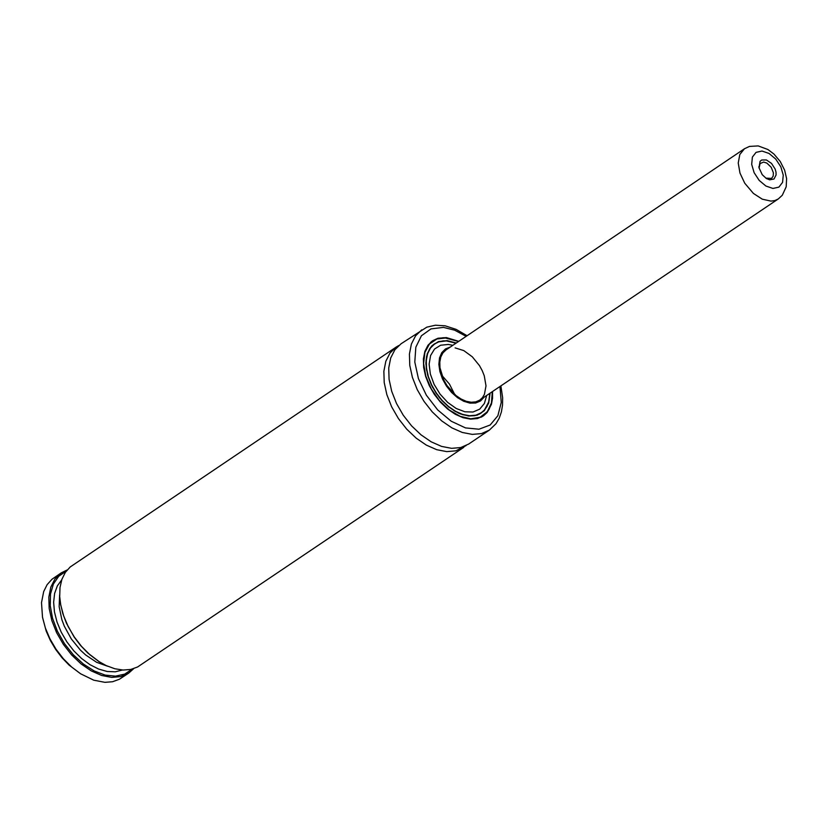 <?xml version="1.0" encoding="UTF-8"?>
<svg xmlns="http://www.w3.org/2000/svg" width="828" height="828" viewBox="0 0 828 828"><rect width="100%" height="100%" fill="white"/><g stroke="black" fill="none" stroke-linecap="round" stroke-linejoin="round"><path stroke-width="1.24" d="M466.123 445.557L455.907 450.825L446.727 451.622L436.708 449.687L426.358 445.122L416.184 438.157L406.703 429.132L398.382 418.502L391.654 406.817L386.852 394.645L384.213 382.598L383.861 371.286L385.827 361.267L390.009 353.059L396.188 347.056L398.734 345.566M396.188 347.056L70.214 566.963L65.35 572.355L61.914 579.258L60.009 587.435L59.699 596.595L60.744 605.071L63.642 615.846L68.207 626.62L74.261 636.96L81.579 646.451L89.848 654.72L98.749 661.448L106.212 665.598L114.823 668.755L123.113 670.049L130.803 669.448L137.614 666.964L463.784 447.337M99.536 661.945L87.758 652.971L80.564 645.467L74.147 637.032L66.447 623.205L62.835 613.631L60.579 604.14M66.209 571.154L58.747 576.236L53.406 584.009L50.508 594.007L50.218 605.661L52.557 618.299L57.391 631.184L64.429 643.584L73.268 654.751L83.4 664.066L94.237 670.98L105.156 675.089L115.516 676.155L124.717 674.116L132.232 669.107M133.681 668.672L128.723 673.102L120.836 676.59L111.656 677.397L101.637 675.462L91.287 670.908L81.113 663.952L71.632 654.938L63.332 644.329L56.604 632.644L51.812 620.482L49.173 608.445L48.831 597.133L50.808 587.124L54.99 578.907L61.179 572.914L67.089 569.995M128.723 673.102L119.387 679.25L112.567 681.734L104.877 682.334L93.74 680.181L80.513 673.733L71.612 667.006L63.342 658.726L56.035 649.235L49.98 638.905L45.416 628.141L42.518 617.357L41.503 602.68L43.687 591.554L47.134 584.64L51.988 579.248L61.179 572.914M492.567 391.489L492.556 398.216L491.428 404.292L487.185 412.468L483.345 415.935L477.435 418.554L470.552 419.144L463.028 417.695L455.265 414.269L447.637 409.042L440.527 402.273L434.286 394.304L429.246 385.537L425.633 376.409L423.657 367.373L423.398 358.886L424.867 351.372L428.004 345.214L432.64 340.722L437.991 338.248L446.385 337.576L458.764 341.343M421.752 329.823L415.573 335.826L411.392 344.034L409.425 354.053L409.767 365.365L412.416 377.413L417.219 389.584L423.946 401.28L432.268 411.899L441.748 420.924L451.922 427.89L462.272 432.454L472.291 434.389L481.472 433.603L489.358 430.115L468.658 444.056L460.782 447.544L451.602 448.341L441.583 446.406L431.222 441.841L421.048 434.866L411.568 425.851L403.257 415.221L396.529 403.536L391.716 391.354L389.077 379.317L388.725 368.005L390.692 357.986L394.873 349.778L401.062 343.775L426.803 327.163L435.342 325.218L445.081 325.797L456.135 329.368L467.085 335.733M80.782 673.899L69.148 665.153L62.028 657.784L55.693 649.462L50.363 640.479L46.202 631.112L42.466 617.046M441.81 375.322L449.449 384.078L454.707 394.459M455.121 347.884L463.773 350.586L472.302 356.806L479.474 365.624L482.217 370.623L484.266 375.788L486.005 385.848L484.421 394.366L482.445 397.647L479.764 400.121L475.821 401.859L471.236 402.253L466.226 401.29L461.051 399.003L455.959 395.525L447.058 385.693L443.694 379.855L439.968 367.736L439.803 362.084L440.775 357.075L442.866 352.966L445.961 349.965L744.455 148.761L749.485 146.411L758.189 145.914L767.908 149.506L773.911 154.029L780.235 161.481L784.644 170.195L786.6 178.62L786.186 186.817L782.305 195.232L778.289 198.948L774.904 200.542L771.003 201.111L762.267 199.175L753.397 193.421L744.765 183.247L739.973 173.083L738.234 163.023L739.808 154.505L744.455 148.761M484.132 397.171L480.509 400.98L475.665 403.008L469.952 403.112L463.752 401.29L457.48 397.657L451.591 392.472L446.468 386.096L442.473 378.955L439.885 371.544L438.871 364.372L439.502 357.934L441.748 352.676L445.443 348.95L450.328 347.025M486.678 395.463L484.39 403.464L479.691 409.156L472.995 412.023L464.922 411.785L456.207 408.483L447.658 402.398L440.061 394.107L434.11 384.368L430.353 374.08L429.132 364.165L430.57 355.564L434.524 349.054L440.631 345.224L448.341 344.448L452.875 345.307M453.847 410.616L460.306 413.876L468.72 415.946L474.547 415.708L479.691 413.959L483.448 411.237L486.978 406.496L489.141 400.431L489.824 393.331L488.696 401.963L484.432 409.984L481.234 412.799L475.81 415.201L469.497 415.739L462.614 414.414L455.493 411.278L448.497 406.486L441.976 400.276L436.263 392.979L431.636 384.937L428.335 376.564L426.513 368.284L426.275 360.511L427.631 353.618L430.498 347.977L434.752 343.848L438.778 341.861L446.333 340.898L456.011 343.196L447.182 340.888L443.177 340.846L437.712 342.099L433.106 344.852L429.546 348.961L426.627 356.268L425.913 362.84L426.503 370.054M480.871 413.048L480.023 413.772M433.406 344.603L434.4 344.096M482.962 415.966L482.093 416.712M431.46 341.591L432.475 341.053M760.063 161.336L758.997 167.701L762.215 174.667L766.19 178.372L769.647 179.831L774.025 179.003L776.095 174.936L776.002 172.089L775.143 169.036L771.489 163.385L766.428 159.97L761.729 159.99L760.063 161.336M765.859 178.155L771.541 178.413L773.155 176.188L773.404 172.855L771.189 167.235L766.821 163.075L763.633 162.06L760.073 163.561L759.079 168.084M107.754 666.281L96.638 662.317L85.646 654.958L80.471 650.187L71.311 638.947L64.325 626.227L61.852 619.644L59.15 606.686L59.637 594.908M122.44 670.018L115.258 671.808L107.226 671.498L98.708 669.096L90.045 664.718L81.63 658.539L73.795 650.829L66.902 641.917L61.22 632.168L57.018 622.025L54.451 611.892L53.634 602.225L54.617 593.428L57.339 585.872L61.696 579.89M499.957 386.51L501.25 402.429L497.866 415.739L490.166 425.002L478.977 429.214L465.522 427.91L451.25 421.245L437.701 409.932L426.358 395.194L418.43 378.624L414.797 362.033L415.832 347.201L421.431 335.744L430.995 328.892L443.477 327.391L454.707 330.196L466.154 336.354M490.093 393.155L488.675 403.143L484.266 410.719L477.301 415.149L468.451 415.987L458.588 413.162L448.672 406.952L439.658 397.947L432.433 387.038L427.693 375.281L425.902 363.823L427.227 353.773L431.554 346.114L438.457 341.581L447.255 340.639L456.29 343.009M492.298 391.675L491.449 402.967L487.257 411.795L480.116 417.26L470.77 418.823L460.13 416.318L449.283 410.015L439.306 400.524L431.202 388.808L425.789 376.036L423.605 363.502L424.878 352.449L429.463 343.993L436.915 338.983L446.478 337.917L458.495 341.519L446.302 337.834L443.042 337.731L436.998 338.797L430.591 342.326M492.308 391.665L492.277 398.32L491.149 404.333L487.992 411.03L484.483 414.849L488.965 409.508L491.18 404.312L492.318 398.299L492.349 391.634M759.193 180.411L754.122 172.669L751.689 164.348L752.383 157.092L756.067 152.352L762.008 151.048L769.036 153.449L775.743 159.079L780.825 166.821L783.257 175.143L782.563 182.398L778.879 187.138L772.938 188.442L765.91 186.041L759.193 180.411M489.358 430.115L495.982 423.739L499.201 418.254L501.385 411.982L502.534 405.058L502.637 397.637L500.878 385.889M434.752 343.848L432.568 345.328M481.234 412.799L479.039 414.279M481.213 413.037L475.831 415.428L469.538 415.977L462.635 414.652L455.472 411.506L448.434 406.693L441.862 400.441L436.097 393.083L431.44 384.979L428.117 376.543L426.296 368.212L426.058 360.397L427.424 353.504L430.301 347.874L434.524 343.775M458.557 341.478L444.17 337.7L437.981 338.486L432.62 340.96M483.117 415.863L481.068 417.24M778.289 198.948L475.396 403.06M765.91 178.175L767.059 178.879M759.069 168.032L758.852 166.707"/></g></svg>
